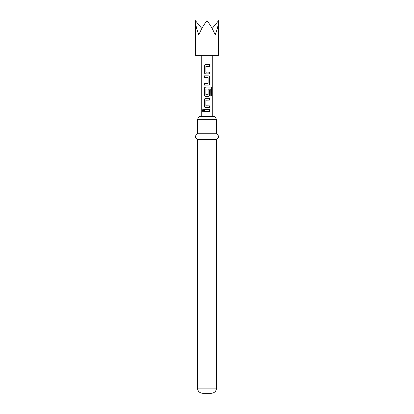 <?xml version="1.0" encoding="UTF-8"?>
<svg xmlns="http://www.w3.org/2000/svg" width="414" height="414" viewBox="0 0 414 414"><rect width="100%" height="100%" fill="white"/><g stroke="black" fill="none" stroke-linecap="round" stroke-linejoin="round"><path stroke-width="0.62" d="M202.922 111.48L202.058 110.46L202.922 109.441L203.481 110.46L202.71 111.526M203.331 111.48L202.555 110.46L203.331 109.441M195.465 20.7L195.465 55.305L218.535 55.305L218.535 20.7C218.483 24.638 217.36 29.347 215.156 34.828C212.884 29.347 210.162 24.638 207 20.7C203.838 24.638 201.116 29.347 198.844 34.828C196.64 29.347 195.517 24.638 195.465 20.7L201.841 28.509M209.727 73.894L205.789 73.894C204.863 73.775 204.356 73.237 204.278 72.274L204.278 66.219C204.361 65.257 204.863 64.719 205.789 64.605L209.727 64.605L209.727 66.333L205.908 66.452L205.908 72.046L209.727 72.16L209.727 73.894M209.727 77.47L209.727 83.525C209.65 84.492 209.148 85.03 208.211 85.139L204.278 85.139L204.278 83.411L208.097 83.292L208.097 77.697L204.278 77.584L204.278 75.85L208.211 75.85C209.142 75.969 209.644 76.507 209.727 77.47L209.453 77.47L209.453 83.525L209.727 83.525M210.824 95.981L210.742 89.02L205.908 89.134L205.908 94.728L208.097 94.728L208.097 89.812L209.727 89.812L209.727 94.77C209.65 95.743 209.148 96.281 208.211 96.384L205.789 96.384C204.863 96.271 204.356 95.732 204.278 94.77L204.278 88.715C204.361 87.747 204.863 87.209 205.789 87.1L210.912 87.1C211.575 87.214 211.916 87.752 211.937 88.715L211.937 95.981L210.824 95.981M209.727 107.635L205.789 107.63C204.863 107.516 204.356 106.978 204.278 106.015L204.278 99.96C204.361 98.998 204.863 98.46 205.789 98.346L209.727 98.346L209.727 100.079L205.908 100.193L205.908 105.787L209.727 105.901L209.727 107.635M209.727 111.325L204.278 111.325L204.278 109.591L209.727 109.596L209.727 111.325L207 111.325M197.483 119.33L199.15 116.448L214.85 116.448L216.517 119.33L197.483 119.33L197.483 133.748L216.517 133.748L216.517 119.33M216.517 139.518L216.517 388.109L197.483 388.109L197.483 139.518L216.517 139.518C219.156 137.629 219.156 135.709 216.517 133.748M197.483 388.109C197.763 391.235 199.491 392.964 202.674 393.3L211.326 393.3C214.509 392.964 216.237 391.235 216.517 388.109M212.159 28.509L218.535 20.7M204.547 111.325L204.547 109.591M207 109.596L209.727 109.596M209.458 109.596L209.453 111.325M207 107.635L205.913 107.63C205.07 107.526 204.614 106.988 204.547 106.015L204.278 106.015M207 105.901L209.727 105.901M209.453 105.901L209.453 107.635M207.119 100.079L206.12 100.079M207.078 98.346L209.453 98.346L209.453 100.079M209.453 98.346L209.727 98.346M204.547 106.015L204.547 99.96L204.278 99.96M204.547 99.96C204.614 98.987 205.07 98.449 205.913 98.346M207 96.384L205.913 96.384C205.07 96.281 204.614 95.743 204.547 94.77L204.547 88.715C204.614 87.742 205.07 87.204 205.913 87.1L210.519 87.1C211.119 87.204 211.43 87.742 211.445 88.715L211.445 95.981L211.937 95.981M211.445 95.981L210.441 95.981M211.445 88.715L211.937 88.715M210.519 87.1L210.912 87.1M204.547 88.715L204.278 88.715M204.547 94.77L204.278 94.77M207.988 89.812L209.453 89.812L209.453 94.77L209.727 94.77M209.453 94.77C209.386 95.743 208.93 96.281 208.092 96.384M209.453 89.812L209.727 89.812M209.453 83.525C209.386 84.492 208.93 85.03 208.092 85.139M209.453 77.47C209.386 76.497 208.93 75.959 208.092 75.85L208.211 75.85M204.278 77.584L204.547 77.584L204.547 75.85L204.278 75.85M204.547 75.85L207.01 75.85M207.885 77.584L206.881 77.584M204.547 85.139L204.547 83.411L206.881 83.411M205.789 73.894L205.913 73.894C205.07 73.785 204.614 73.247 204.547 72.274L204.278 72.274M209.727 72.16L209.453 72.16L209.453 73.894L206.99 73.894M206.12 72.16L207.119 72.16M209.727 64.605L209.453 64.605L209.453 66.333L207.119 66.333M209.453 66.333L209.727 66.333M204.547 72.274L204.547 66.219C204.614 65.246 205.07 64.708 205.913 64.605L205.789 64.605M205.913 64.605L207.078 64.605M204.547 66.219L204.278 66.219M212.77 116.448L212.77 55.305M197.483 139.518C194.844 137.629 194.844 135.709 197.483 133.748M201.23 116.448L201.23 55.305"/></g></svg>

